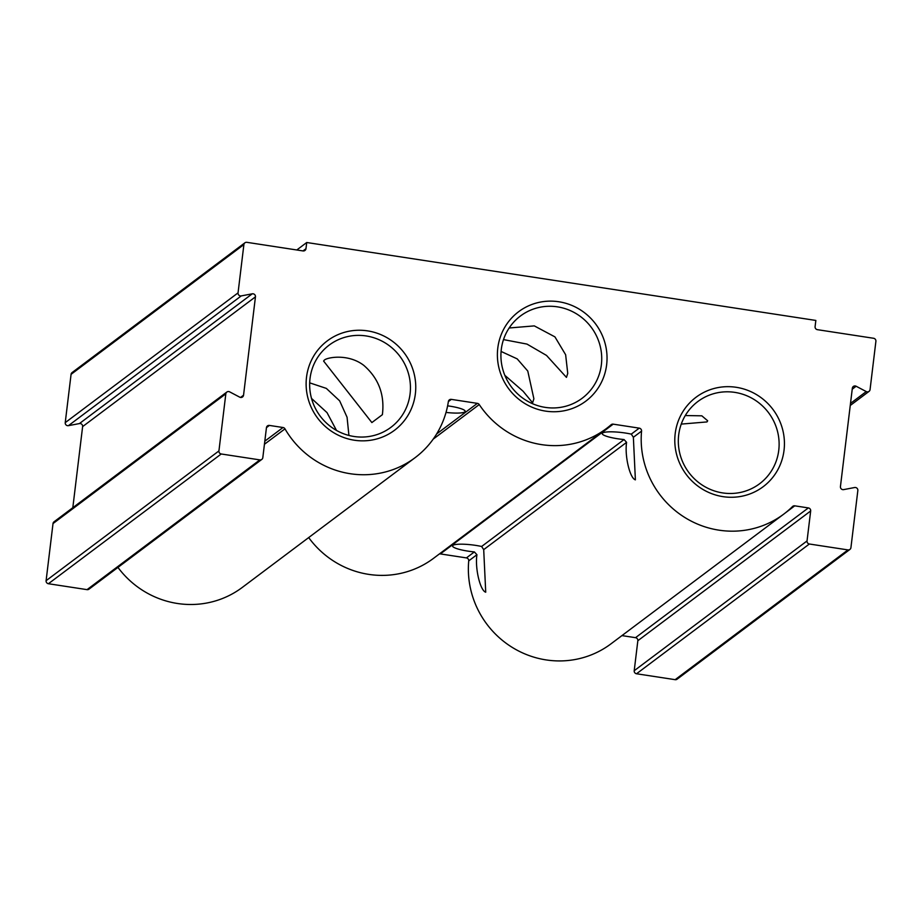 <?xml version="1.0" encoding="UTF-8"?>
<svg xmlns="http://www.w3.org/2000/svg" width="922" height="922" viewBox="0 0 922 922"><rect width="100%" height="100%" fill="white"/><g stroke="black" fill="none" stroke-linecap="round" stroke-linejoin="round"><path stroke-width="1.38" d="M476.928 554.721L474.381 551.921A19.397 3.365 -173.1 0 1 452.564 545.928A19.397 3.365 -173.1 0 1 452.944 545.363A19.397 3.365 -173.1 0 1 481.618 546.481L483.704 549.627L485.721 592.201C480.281 590.725 474.853 568.471 476.928 554.721L468.733 560.864A2.708 2.628 53.1 0 0 466.417 557.902L474.381 551.921M626.591 442.353L624.044 439.552A19.397 3.365 -173.1 0 1 602.227 433.559A19.397 3.365 -173.1 0 1 602.608 433.006A19.397 3.365 -173.1 0 1 631.282 434.124L633.368 437.27L635.385 479.843C629.945 478.357 624.517 456.113 626.591 442.353L483.704 549.627M446.029 412.422A19.397 3.365 -173.1 0 0 464.792 411.904A19.397 3.365 -173.1 0 0 465.172 411.35A19.397 3.365 -173.1 0 0 447.619 405.841M336.495 430.424L327.022 412.63L311.521 398.431M685.288 415.545L701.826 415.822L707.681 420.789L706.967 421.93L681.266 424.097M371.866 422.564L323.61 361.067L324.302 360.133C327.275 357.287 348.378 353.426 363.844 365.412C378.642 378.308 384.82 394.731 382.388 414.67L371.866 422.564M501.084 351.443L517.196 358.877L527.776 371.047L533.884 398.788L532.605 402.799L523.131 391.262L504.83 375.323M509.151 327.99L534.299 325.892L554.929 336.876L565.635 354.74L567.745 373.375L566.454 377.386L546.515 355.431L526.981 344.09L503.504 339.596M606.641 364.766A55.919 54.191 -126.9 0 1 545.594 411.12A55.919 54.191 -126.9 0 1 497.788 348.113A55.919 54.191 -126.9 0 1 558.836 301.759A55.919 54.191 -126.9 0 1 606.641 364.766M501.291 349.45A51.413 49.823 53.1 0 0 526.439 400.551A51.413 49.823 53.1 0 0 582.197 398.223A51.413 49.823 53.1 0 0 601.363 364.766A51.413 49.823 53.1 0 0 576.204 313.664A51.413 49.823 53.1 0 0 520.457 315.992A51.413 49.823 53.1 0 0 501.291 349.45M415.361 393.878A55.919 54.191 -126.9 0 1 354.325 440.22A55.919 54.191 -126.9 0 1 306.519 377.213A55.919 54.191 -126.9 0 1 367.555 330.871A55.919 54.191 -126.9 0 1 415.361 393.878M310.023 378.55A51.413 49.823 53.1 0 0 335.17 429.652A51.413 49.823 53.1 0 0 390.928 427.324A51.413 49.823 53.1 0 0 410.083 393.867A51.413 49.823 53.1 0 0 384.935 342.777A51.413 49.823 53.1 0 0 329.189 345.093A51.413 49.823 53.1 0 0 310.023 378.55M784.034 450.305A55.919 54.191 -126.9 0 1 722.998 496.647A55.919 54.191 -126.9 0 1 675.192 433.651A55.919 54.191 -126.9 0 1 736.229 387.298A55.919 54.191 -126.9 0 1 784.034 450.305M678.684 434.988A51.413 49.823 53.1 0 0 703.843 486.09A51.413 49.823 53.1 0 0 759.59 483.762A51.413 49.823 53.1 0 0 778.756 450.305A51.413 49.823 53.1 0 0 753.608 399.203A51.413 49.823 53.1 0 0 697.85 401.531A51.413 49.823 53.1 0 0 678.684 434.988M262.816 457.646L266.446 427.67A2.708 2.628 -126.9 0 1 269.397 425.422L283.019 427.508A2.708 2.628 -126.9 0 1 284.979 428.857A90.206 87.406 53.1 0 0 415.096 457.681A90.206 87.406 53.1 0 0 448.369 401.543A2.708 2.628 -126.9 0 1 451.319 399.376L477.365 403.363A2.708 2.628 -126.9 0 1 479.244 404.562A90.206 87.406 53.1 0 0 606.376 428.569A90.206 87.406 53.1 0 0 611.102 424.754A2.708 2.628 -126.9 0 1 613.188 424.155L639.234 428.142A2.708 2.628 -126.9 0 1 641.562 431.116A90.206 87.406 53.1 0 0 687.086 518.856A90.206 87.406 53.1 0 0 783.769 514.107A90.206 87.406 53.1 0 0 792.528 506.547A2.708 2.628 -126.9 0 1 794.741 505.832L808.352 507.918A2.708 2.628 -126.9 0 1 810.668 510.972L807.038 540.949A2.708 2.628 53.1 0 0 809.355 544.003L847.975 549.915A2.708 2.628 53.1 0 0 850.925 547.668L857.84 490.55A2.708 2.628 53.1 0 0 854.636 487.519L843.642 489.617A2.708 2.628 -126.9 0 1 840.438 486.586L852.343 388.22A2.708 2.628 -126.9 0 1 856.146 386.249L866.254 391.573A2.708 2.628 53.1 0 0 870.057 389.614L875.9 341.313A2.708 2.628 53.1 0 0 873.583 338.27L817.411 329.673A2.708 2.628 -126.9 0 1 815.094 326.618L815.843 320.441L306.726 242.509L305.977 248.686A2.708 2.628 -126.9 0 1 303.027 250.934L246.854 242.325A2.708 2.628 53.1 0 0 243.892 244.572L238.049 292.873A2.708 2.628 53.1 0 0 241.253 295.904L252.248 293.818A2.708 2.628 -126.9 0 1 255.452 296.849L243.546 395.215A2.708 2.628 -126.9 0 1 239.743 397.175L229.647 391.85A2.708 2.628 53.1 0 0 225.832 393.809L218.929 450.927A2.708 2.628 53.1 0 0 221.234 453.981L259.866 459.894A2.708 2.628 53.1 0 0 262.816 457.646M221.234 453.981L48.417 583.73L87.037 589.642L259.866 459.894M225.832 393.809L53.015 523.569L46.1 580.687L218.929 450.927M255.452 296.849L82.623 426.598L72.815 507.699M241.253 295.904L68.424 425.664L79.43 423.567L252.248 293.818M243.892 244.572L71.075 374.332L65.232 422.633L238.049 292.873M296.792 249.977L306.726 242.509M809.355 544.003L636.526 673.763L675.146 679.675L847.975 549.915M810.668 510.972L637.84 640.721L634.209 670.709L807.038 540.949M621.958 635.604L635.523 637.678L808.352 507.918M468.733 560.864A90.206 87.406 53.1 0 0 514.257 648.604A90.206 87.406 53.1 0 0 610.94 643.867L783.769 514.107M613.188 424.155L440.359 553.915L466.417 557.902M308.686 537.572A90.206 87.406 53.1 0 0 433.547 558.329L606.376 428.569M117.947 567.41A90.206 87.406 53.1 0 0 242.279 587.429L415.096 457.681M48.417 583.73A2.708 2.628 -126.9 0 1 46.1 580.687M53.015 523.569A2.708 2.628 -126.9 0 1 54.018 521.806L226.847 392.046M82.623 426.598A2.708 2.628 53.1 0 0 79.43 423.567M68.424 425.664A2.708 2.628 -126.9 0 1 65.232 422.633M71.075 374.332A2.708 2.628 -126.9 0 1 72.077 372.569L244.906 242.809M849.923 549.431L677.094 679.191A2.708 2.628 -126.9 0 1 675.146 679.675M636.526 673.763A2.708 2.628 -126.9 0 1 634.209 670.709M637.84 640.721A2.708 2.628 53.1 0 0 635.523 637.678M440.359 553.915A2.708 2.628 53.1 0 0 439.391 553.938M261.802 459.41L88.985 589.158A2.708 2.628 -126.9 0 1 87.037 589.642M309.688 382.849L326.33 388.393L339.653 400.851L347.064 417.24L348.919 435.438M481.618 546.481L624.044 439.552M240.573 397.451L243.546 395.215M303.004 250.922L305.977 248.686M856.146 386.249L852.228 389.199M850.51 403.398L866.254 391.573M794.741 505.832L785.602 512.701M641.562 431.116L633.368 437.27M631.282 434.124L639.234 428.142M479.244 404.562L433.213 439.126M436.636 433.951L477.365 403.363M451.319 399.376L448.369 401.589M284.979 428.857L264.43 444.277M269.397 425.422L266.446 427.635M264.81 441.177L283.019 427.508M850.257 405.484L869.043 391.377"/></g></svg>

